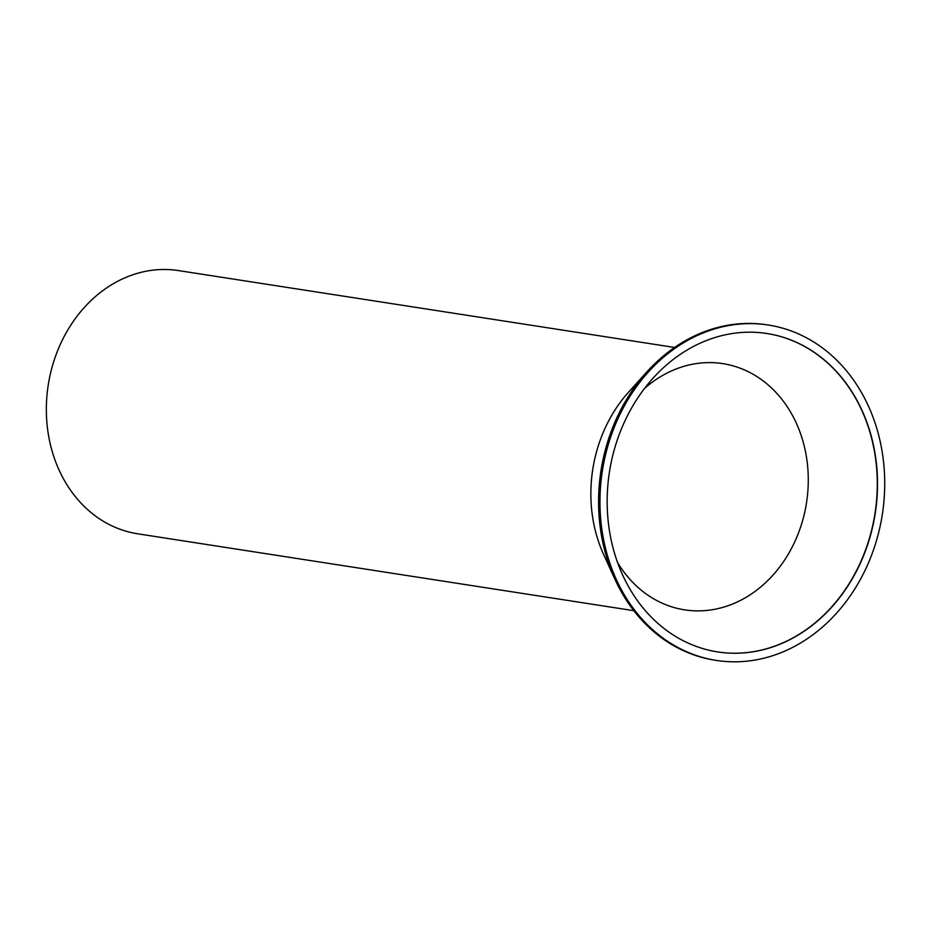 <?xml version="1.0" encoding="UTF-8"?>
<svg xmlns="http://www.w3.org/2000/svg" width="931" height="931" viewBox="0 0 931 931"><rect width="100%" height="100%" fill="white"/><g stroke="black" fill="none" stroke-linecap="round" stroke-linejoin="round"><path stroke-width="1.4" d="M633.813 610.678L137.683 533.8A133.18 111.185 -81.2 0 1 62.563 339.652A133.18 111.185 -81.2 0 1 178.473 270.584L674.591 347.461M614.926 579.268L603.684 554.655A133.18 111.185 -81.2 0 1 607.082 424.024A133.18 111.185 -81.2 0 1 628.937 391.73L647.092 371.678A169.698 141.675 98.8 0 0 619.255 412.817A169.698 141.675 98.8 0 0 614.926 579.268A169.698 141.675 98.8 0 0 714.985 660.207L716.358 660.416A169.698 141.675 -81.2 0 1 620.628 413.027A169.698 141.675 -81.2 0 1 768.319 325.024A169.698 141.675 -81.2 0 1 864.049 572.414A169.698 141.675 -81.2 0 1 716.358 660.416M644.531 388.448A124.591 104.016 -81.2 0 1 722.828 363.625A124.591 104.016 -81.2 0 1 793.107 545.252A124.591 104.016 -81.2 0 1 684.669 609.863A124.591 104.016 -81.2 0 1 617.556 562.51M768.319 325.024L766.946 324.814A169.698 141.675 98.8 0 0 647.092 371.678M766.888 333.496A161.098 134.495 -81.2 0 1 857.66 568.341A161.098 134.495 -81.2 0 1 717.557 651.909M857.893 568.375A161.098 134.495 -81.2 0 1 717.673 651.921A161.098 134.495 -81.2 0 1 626.784 417.065A161.098 134.495 -81.2 0 1 767.004 333.519A161.098 134.495 -81.2 0 1 857.893 568.375"/></g></svg>
